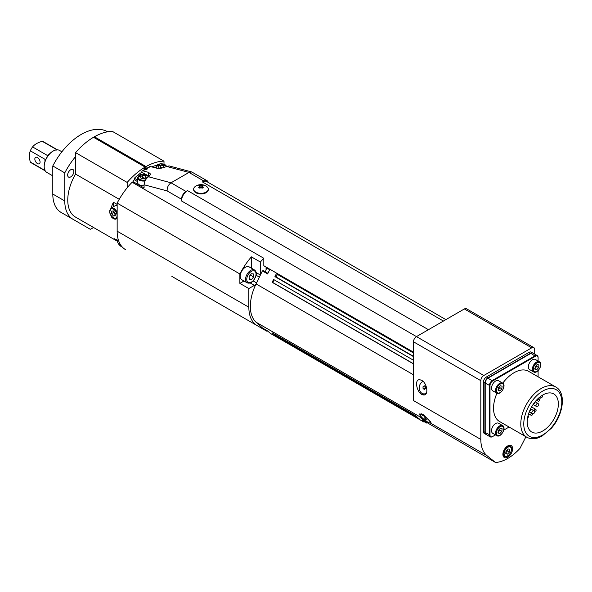 <?xml version="1.0" encoding="UTF-8"?>
<svg xmlns="http://www.w3.org/2000/svg" width="592" height="592" viewBox="0 0 592 592"><rect width="100%" height="100%" fill="white"/><g stroke="black" fill="none" stroke-linecap="round" stroke-linejoin="round"><path stroke-width="0.89" d="M269.893 269.264L267.628 273.926L262.389 270.899L263.166 270.596M266.06 269.723L266.06 267.051M243.985 281.008L239.871 283.383L239.871 273.963A52.91 30.547 -60 0 1 251.393 256.854L260.376 262.034A52.91 30.547 -60 0 1 263.817 258.282L263.817 265.756L413.475 352.159M260.376 262.034L260.376 274.999A8.466 4.891 -60 0 1 260.376 275.043L262.389 270.899M527.213 421.97A22.015 12.706 -60 0 1 536.826 399.822A22.015 12.706 -60 0 1 553.786 393.924A22.015 12.706 -60 0 1 553.786 419.343A22.015 12.706 -60 0 1 531.771 432.049A22.015 12.706 -60 0 1 527.213 421.97M485.936 434.365A4.233 2.442 -60 0 1 485.78 434.291A4.233 2.442 -60 0 1 484.907 432.352L484.907 383.031A4.233 2.442 -60 0 1 487.904 377.844L530.61 353.187A4.233 2.442 -60 0 1 532.726 352.98A4.233 2.442 -60 0 1 532.874 353.069M492.692 380.959L487.904 378.192A3.811 2.198 120 0 0 485.203 382.861L485.203 383.202A4.233 2.442 -60 0 1 488.2 378.022L530.913 353.357A4.233 2.442 -60 0 1 533.029 353.15L537.218 355.57A4.233 2.442 120 0 0 535.101 355.777L492.389 380.441A4.233 2.442 120 0 0 489.399 385.621L489.399 434.942A4.233 2.442 120 0 0 490.272 436.881A4.233 2.442 120 0 0 492.389 436.674L492.692 436.496A3.811 2.198 -60 0 1 489.998 434.942L489.998 385.621A3.811 2.198 -60 0 1 492.692 380.959L535.405 356.295A3.811 2.198 -60 0 1 538.098 357.849L538.098 357.509A4.233 2.442 120 0 0 537.218 355.57M490.272 436.881L486.084 434.461A4.233 2.442 -60 0 1 485.203 432.523L485.203 383.202L489.998 385.621M262.471 327.968L256.055 322.218A38.095 21.993 -60 0 1 255.877 284.293A8.466 4.891 -60 0 1 254.39 285.366L248.847 288.563L248.847 307.226A40.212 23.214 -60 0 0 257.18 325.637A40.212 23.214 -60 0 0 257.372 325.748L267.007 331.305L267.628 330.95L270.337 333.385L423.739 421.948L422.074 420.453L426.558 423.043L426.721 422.444L419.78 416.901A38.095 21.993 -60 0 1 419.188 416.398L426.558 423.043M534.702 354.112L534.702 349.569A4.233 2.442 120 0 0 533.821 347.63A4.233 2.442 120 0 0 531.705 347.837L483.812 375.491A4.233 2.442 120 0 0 480.822 380.671L480.822 439.427A38.095 21.993 120 0 0 487.127 455.781L495.511 462.485L426.721 422.444M495.511 462.485A42.328 24.442 120 0 0 520.013 448.336L525.94 436.748M502.897 454.33A6.882 3.974 -60 0 1 505.901 447.411A6.882 3.974 -60 0 1 511.199 445.569A6.882 3.974 -60 0 1 511.199 453.509A6.882 3.974 -60 0 1 504.317 457.483A6.882 3.974 -60 0 1 502.897 454.33M485.78 434.291L484.286 433.425A4.233 2.442 -60 0 1 483.412 431.487L483.412 382.166A4.233 2.442 -60 0 1 486.402 376.986L529.115 352.321A4.233 2.442 -60 0 1 531.231 352.114L532.726 352.98M144.085 169.874L144.085 168.639L146.106 169.8L145.195 169.556A2.116 1.221 -120 0 0 144.529 169.615L142.28 170.918A2.116 1.221 60 0 1 142.953 170.851L148.577 172.361L150.745 174.24L148.577 176.786C145.854 178.688 144.359 181.337 144.085 184.748L144.085 187.99L133.614 181.944A2.116 1.221 180 0 1 132.993 181.078A2.116 1.221 180 0 1 133.614 180.212L134.362 179.783L134.362 178.236L137.522 180.057M144.085 168.639L144.988 168.121L147.001 169.282L146.106 169.8M269.671 269.73L266.807 268.08A5.824 3.36 -60 0 0 265.63 271.943M137.522 181.603L134.362 179.783M144.729 178.518L143.02 178.74M148.585 176.105L149.117 176.453M134.362 178.236A55.026 31.768 -60 0 1 141.843 172.213L145.521 174.337M151.7 166.87A55.026 31.768 -60 0 1 156.377 165.375M445.887 319.621L206.689 181.522A8.466 4.891 120 0 0 202.457 181.944L203.951 181.078A6.349 3.663 -60 0 1 207.126 180.76L191.69 171.954L188.989 172.435L171.029 182.802C168.343 184.711 167.04 187.412 167.129 190.92L181.507 199.223A6.349 3.663 -60 0 1 185.992 191.445L187.494 190.58A8.466 4.891 120 0 0 181.507 200.947L181.507 199.223M191.69 171.954L169.127 165.908L166.537 166.419C163.044 168.172 159.551 168.713 156.059 168.039L150.435 166.537A2.116 1.221 -120 0 0 149.769 166.596L146.054 168.735L146.032 166.574L94.402 136.767A58.719 33.899 -60 0 1 112.362 131.365L163.991 161.172A58.719 33.899 120 0 0 146.032 166.574M141.843 172.213L141.843 171.887A2.116 1.221 60 0 1 142.28 170.918M145.136 168.202L145.136 167.092L93.506 137.285A58.719 33.899 -60 0 0 75.547 152.618L127.176 182.425L127.176 187.79A52.91 30.547 120 0 0 117.149 203.115L239.871 273.963M95.512 138.447L144.84 166.922M480.822 439.427L413.475 400.547L413.475 341.791A4.233 2.442 -60 0 1 416.472 336.604L464.357 308.957A4.233 2.442 -60 0 1 466.474 308.743L533.821 347.63M144.085 185.703A5.824 3.36 180 0 1 137.522 182.373L137.522 177.704A5.824 3.36 0 0 0 138.972 179.931A5.824 3.36 0 0 0 145.025 180.923M539.046 397.698L540.089 398.298L542.479 396.914L542.479 395.19M540.089 396.84L540.089 398.298M145.632 178.266L142.739 177.704L141.592 178.481M162.652 167.884L160.698 167.336L159.551 168.113M254.012 279.639L255.529 276.76M256.558 282.887L253.154 280.926M256.121 275.258L259.363 277.13M241.706 279.683A7.407 4.277 -60 0 1 241.706 271.136A7.407 4.277 -60 0 1 249.114 266.859L254.501 269.967A7.407 4.277 120 0 0 250.793 270.329A7.407 4.277 120 0 0 245.954 276.864A7.407 4.277 120 0 0 247.093 282.798L241.706 279.683M251.393 256.854L251.393 268.176M94.402 137.803L94.402 136.767M201.406 187.486L202.368 185.481L199.548 185.481A9.724 5.617 60 0 0 199.371 185.437A9.095 7.363 -106.9 0 0 198.653 185.851A9.724 5.617 -120 0 1 198.823 185.895L199.393 186.495L198.823 187.523L199.171 187.982M199.733 187.805L199.275 186.961M202.753 187.982L203.093 187.523A9.724 5.617 60 0 1 203.271 187.686A9.095 0.992 145.6 0 0 202.545 188.101A9.724 5.617 -120 0 0 202.368 187.945L199.548 187.945A9.724 5.617 120 0 0 199.371 188.101A9.095 0.992 -145.6 0 0 198.653 187.686A9.724 5.617 -60 0 1 198.823 187.523M202.368 185.481A9.724 5.617 -60 0 1 202.545 185.437A9.095 7.363 106.9 0 1 202.915 185.629A9.095 7.363 106.9 0 1 203.271 185.851A9.724 5.617 120 0 0 203.093 185.895L202.101 187.753M206.12 186.147A7.304 4.218 180 0 1 206.667 186.495A7.304 4.218 180 0 1 208.258 189.122A7.304 4.218 180 0 1 200.962 193.34A7.304 4.218 180 0 1 193.658 189.122A7.304 4.218 180 0 1 195.249 186.495A9.738 9.738 0 0 1 206.667 186.495M203.093 187.523L202.531 186.495M202.642 186.961L202.183 187.805M199.548 185.481L200.51 187.486M201.546 187.516L202.545 185.437M199.371 185.437L200.37 187.516M208.258 189.122L208.258 189.714A7.304 4.218 180 0 1 200.962 193.932A7.304 4.218 180 0 1 193.658 189.714L193.658 189.122M424.19 385.747L425.485 386.495L425.574 388.315L424.368 389.388L423.073 388.641L422.984 386.82L424.19 385.747M422.984 386.82L425.515 387.05M423.073 388.641L425.012 388.811M425.803 394.057A6.349 5.01 95.1 0 1 425.396 394.043L423.717 393.895A6.349 5.01 95.1 0 1 419.787 384.978A6.349 5.01 95.1 0 1 423.147 381.455M426.366 393.214A6.349 5.01 95.1 0 1 423.717 393.895M424.109 417.597L426.521 419.943L424.109 417.597M425.226 419.195L425.685 418.618M420.823 416.176A6.349 1.339 38.8 0 1 420.364 414.792A6.349 1.339 38.8 0 1 426.159 417.723A6.349 1.339 38.8 0 1 430.266 422.747A6.349 1.339 38.8 0 1 426.055 421.001A6.349 1.339 38.8 0 1 420.823 416.176M160.425 168.261L159.004 167.987L158.404 166.256L160.698 165.094L163.592 165.656L164.191 167.381L163.829 167.566M163.592 167.64L163.592 165.656M160.698 167.336L160.698 165.094M505.79 453.679L506.012 451.074L507.98 448.914L509.734 449.365L509.512 451.977L507.536 454.131L505.79 453.679M505.59 453.013L507.566 450.852L509.512 451.977M505.834 453.146L507.536 454.131M507.507 449.454L507.566 450.852M498.153 390.52L498.375 387.908L500.351 385.755L502.097 386.206L501.875 388.811L499.907 390.972L498.153 390.52M496.769 393.14L492.729 390.809A5.824 3.36 -60 0 1 492.729 384.09A5.824 3.36 -60 0 1 498.545 380.73L502.586 383.061A5.824 3.36 120 0 0 500.099 383.135A5.824 3.36 120 0 0 495.963 388.204A5.824 3.36 120 0 0 496.769 393.14C500.64 395.826 506.856 385.074 502.586 383.061M497.961 389.847L499.929 387.686L501.875 388.811M498.205 389.987L499.907 390.972M499.929 387.686L499.877 386.265M231.931 311.059A40.212 23.214 -60 0 1 231.738 310.948L248.929 320.879M171.872 276.39L257.18 325.637M127.176 187.79A52.91 30.547 120 0 1 132.12 182.247L263.817 258.282M265.394 330.38L258.023 326.125M248.847 288.563L239.871 283.383M273.556 334.11L272.179 332.867L415.85 415.813L417.234 417.057L273.556 334.11L273.778 333.784M276.323 336.596L274.94 335.353L418.611 418.3L419.994 419.55L276.323 336.596L276.538 336.278M424.531 421.874A43.386 25.049 -60 0 1 423.739 421.948M260.376 275.043L256.055 283.916A38.095 21.993 120 0 0 255.877 284.293M413.475 360.247L273.556 279.468L272.179 282.31L272.764 282.495L274.089 279.772M413.475 352.973L276.323 273.785L274.94 276.627L276.124 277.012L277.389 274.399M276.124 277.012L413.475 356.31M274.94 276.627L413.475 356.606M272.764 282.495L413.475 363.74M272.179 282.31L413.475 363.888M421.704 380.353C427.343 383.246 428.889 395.804 423.509 394.938C417.279 394.738 413.497 378.806 419.906 379.738L421.704 380.353M422.718 418.278L420.076 415.739L419.698 413.934L423.139 414.489L430.554 421.793L431.242 423.213L430.058 422.866M421.926 393.295A7.407 5.839 -84.9 0 0 424.323 394.901M207.126 180.76A6.349 3.663 -60 0 1 208.295 182.447M61.124 212.447L73.097 219.358L61.124 212.447A40.212 23.214 -60 0 1 52.799 194.035L52.799 165.96L64.772 172.871L64.772 200.947A40.212 23.214 120 0 0 73.097 219.358L90.295 229.289A52.91 30.547 120 0 0 93.58 227.52M107.677 131.794A52.91 30.547 120 0 0 52.799 165.96M75.547 156.643A52.91 30.547 120 0 0 64.772 172.871M73.852 171.517A4.373 2.523 -60 0 1 71.943 175.92A4.373 2.523 -60 0 1 68.568 177.089A4.373 2.523 -60 0 1 68.568 172.035A4.373 2.523 -60 0 1 72.942 169.512A4.373 2.523 -60 0 1 73.852 171.517M125.482 249.602A40.212 23.214 -60 0 1 117.149 231.191L117.149 203.115M538.098 357.849L538.098 361.053M538.098 370.651L538.098 376.801M509.098 427.024L503.77 430.103M495.46 434.898L492.692 436.496M529.544 369.556A5.824 3.36 -60 0 1 529.544 362.837A5.824 3.36 -60 0 1 535.368 359.47L539.408 361.808A5.824 3.36 120 0 0 536.914 361.875A5.824 3.36 120 0 0 532.778 366.951A5.824 3.36 120 0 0 533.584 371.887L529.544 369.556M492.729 433.322A5.824 3.36 -60 0 1 492.729 426.603A5.824 3.36 -60 0 1 498.545 423.243L502.586 425.574A5.824 3.36 120 0 0 500.099 425.641A5.824 3.36 120 0 0 495.963 430.717A5.824 3.36 120 0 0 496.769 435.653L492.729 433.322M502.749 383.165A28.993 16.739 -60 0 1 528.545 371.288L555.784 387.013A28.993 16.739 120 0 0 533.436 394.783A28.993 16.739 120 0 0 520.782 423.961A28.993 16.739 120 0 0 526.784 437.236L499.544 421.511A28.993 16.739 -60 0 1 496.932 393.229M44.193 166.382A12.173 7.03 -60 0 1 44.193 166.174A12.173 7.03 -60 0 1 44.94 161.69A12.173 7.03 -60 0 1 49.284 154.157A12.173 7.03 -60 0 1 52.799 151.271A12.173 7.03 -60 0 1 52.984 151.16M52.799 175.868L46.82 172.42A12.698 7.333 -60 0 1 44.193 166.604A12.698 7.333 -60 0 1 53.169 151.049A12.698 7.333 -60 0 1 59.518 150.42L61.901 151.796M45.273 170.91L31.332 162.859A12.173 7.03 -60 0 1 30.303 162.03C29.141 157.62 29.141 153.883 30.303 150.827A12.173 7.03 -60 0 1 32.567 146.912C34.632 144.374 37.866 142.509 42.261 141.318A12.173 7.03 -60 0 1 43.497 141.784L57.439 149.835M42.261 141.318L56.899 149.761L56.307 150.102M47.197 155.363L49.284 154.157L47.197 155.363L32.567 146.912M44.94 169.793L44.94 170.474L30.303 162.03M44.94 159.278L44.94 161.69L44.94 159.278L30.303 150.827M34.839 159.041A3.707 2.139 60 0 1 35.609 157.346A3.707 2.139 60 0 1 39.309 159.485A3.707 2.139 60 0 1 39.309 163.762A3.707 2.139 60 0 1 36.452 162.77A3.707 2.139 60 0 1 34.839 159.041M534.776 368.594L536.752 366.433L536.692 365.012M537.166 364.494L538.912 364.946L538.698 367.558L536.722 369.711L534.976 369.267L535.19 366.655L537.166 364.494M536.752 366.433L538.698 367.558M535.02 368.727L536.722 369.711M141.051 178.355L140.445 176.623L142.739 175.461L145.632 176.024L146.239 177.755L143.945 178.917L141.051 178.355M142.739 177.704L142.739 175.461M145.632 178.059L145.632 176.024M113.649 211.181L113.486 212.521L115.351 214.852M113.486 212.521L111.54 213.645L111.54 211.152L113.412 210.981L115.277 213.312L115.277 215.806L113.412 215.976L111.54 213.645M113.412 215.976L115.277 214.896M119.332 242.55L119.022 242.158M118.681 240.944L114.056 238.606L115.299 240.041A37.037 21.386 120 0 0 115.84 240.374A37.037 21.386 120 0 0 117.209 241.048M117.149 204.403L113.412 202.249A37.037 21.386 120 0 0 110.985 208.162M113.412 202.249L113.412 206.756M115.84 240.374L75.436 217.042A37.037 21.386 -60 0 1 75.547 174.078L119.244 199.312M75.547 174.078L75.547 152.618M145.136 167.092A58.719 33.899 120 0 0 127.176 182.425M163.991 164.11L163.991 161.172M497.961 432.36L499.929 430.199L499.877 428.778M500.351 428.268L502.097 428.719L501.875 431.324L499.907 433.485L498.153 433.033L498.375 430.421L500.351 428.268M499.929 430.199L501.875 431.324M498.205 432.5L499.907 433.485M249.151 276.708L250.564 274.769M251.393 273.733L253.642 273.933L253.642 276.93L251.393 279.72L249.151 279.52L249.151 276.523L251.393 273.733M250.645 275.199L253.642 276.93M249.151 278.425L251.393 279.72M117.149 212.269A5.824 3.36 -120 0 0 110.948 208.177L114.989 205.846A5.824 3.36 60 0 1 117.149 205.779M110.186 213.971L111.733 217.271L113.353 218.692L115.166 219.247L117.149 218.633M489.998 434.942L485.203 432.523M142.953 170.851L145.195 169.556M185.992 191.445L171.029 182.802L148.577 176.786M166.537 166.419L188.989 172.435L203.951 181.078M146.342 168.898L150.435 166.537M166.863 166.248L160.425 163.747L155.481 167.336A5.824 3.36 0 0 0 155.563 167.906M251.393 271.373A6.564 3.789 -60 0 1 255.411 277.086A6.564 3.789 -60 0 1 247.375 281.725A6.564 3.789 -60 0 1 251.393 271.373M260.376 274.999L256.181 272.579M156.68 168.18A5.187 2.997 180 0 1 159.796 163.954A5.187 2.997 180 0 1 166.448 166.47M507.729 446.294A5.824 3.36 120 0 0 503.592 451.37A5.824 3.36 120 0 0 504.399 456.306C508.276 458.992 514.485 448.233 510.223 446.227A5.824 3.36 120 0 0 507.729 446.294M508.136 447.093A5.187 2.997 -60 0 1 510.733 452.288A5.187 2.997 -60 0 1 504.414 455.189A5.187 2.997 -60 0 1 508.136 447.093M500.506 383.934A5.187 2.997 -60 0 1 503.096 389.129A5.187 2.997 -60 0 1 496.784 392.022A5.187 2.997 -60 0 1 500.506 383.934M117.149 231.191L248.847 307.226M254.39 285.366L250.194 282.946M256.055 322.218L419.188 416.398M256.055 283.916L413.475 374.803M262.389 327.924L267.628 330.95M202.457 181.944L443.408 321.049M187.494 190.58L428.438 329.692M181.507 200.947L483.812 375.491M464.357 308.957L531.705 347.837M413.475 341.791L480.822 380.671M419.78 416.901L423.694 419.158M430.369 423.014L487.127 455.781M148.577 172.361L148.577 176.098M144.085 184.748L167.129 190.92M133.614 183.113L133.614 181.944M52.799 194.035L64.772 200.947M535.405 356.295L530.913 353.357M530.61 353.187L529.115 352.321M487.904 377.844L486.402 376.986M484.907 432.352L483.412 431.487M484.907 383.031L483.412 382.166M523.772 423.961A26.877 15.518 -60 0 1 552.284 388.493A26.877 15.518 -60 0 1 552.284 426.506A26.877 15.518 -60 0 1 523.772 423.961M528.212 416.124A1.058 0.614 120 0 0 528.049 415.688A1.058 1.058 0 0 1 527.635 417.604M531.594 413.327A1.058 0.614 120 0 0 530.713 414.681A1.058 0.614 120 0 0 530.928 415.17A1.058 1.058 0 0 0 532.393 413.756M535.804 409.738A1.058 0.614 120 0 0 535.59 409.257A1.058 0.614 120 0 0 534.776 409.538A1.058 0.614 120 0 0 534.31 410.604A1.058 0.614 120 0 0 534.532 411.085A1.058 1.058 0 0 0 535.975 410.7A1.058 1.058 0 0 0 535.59 409.257L531.594 406.948M539.186 399.681A1.058 0.614 120 0 0 538.972 399.193A1.058 0.614 120 0 0 538.158 399.482A1.058 0.614 120 0 0 537.691 400.547A1.058 0.614 120 0 0 537.913 401.028A1.058 1.058 0 0 0 539.356 400.643A1.058 1.058 0 0 0 538.972 399.193L538.002 398.638M530.595 408.835L533.821 410.7A1.695 0.977 120 0 0 532.519 411.151A1.695 0.977 120 0 0 531.779 412.861A1.695 0.977 120 0 0 532.134 413.63L529.233 411.958M535.116 401.768L538.017 403.441A1.695 0.977 120 0 0 536.707 403.899A1.695 0.977 120 0 0 535.975 405.601A1.695 0.977 120 0 0 536.322 406.378L533.096 404.514M537.321 362.681A5.187 2.997 -60 0 1 539.911 367.869A5.187 2.997 -60 0 1 533.599 370.77A5.187 2.997 -60 0 1 537.321 362.681M145.58 179.887A5.187 2.997 180 0 1 139.446 179.169A5.187 2.997 180 0 1 141.229 174.455A5.187 2.997 180 0 1 148.488 176.838M113.412 217.715A5.187 2.997 60 0 1 110.23 209.531A5.187 2.997 60 0 1 116.587 213.194A5.187 2.997 60 0 1 113.412 217.715M110.948 208.177L109.638 212.099C110.386 213.645 108.95 213.89 113.538 218.004L116.765 218.263A5.824 3.36 -120 0 0 117.149 217.974M121.93 246.657A5.187 2.997 60 0 1 120.894 246.228A5.187 2.997 60 0 1 117.223 239.923M115.299 240.041L116.387 239.405M500.506 426.447A5.187 2.997 -60 0 1 503.096 431.642A5.187 2.997 -60 0 1 496.784 434.535A5.187 2.997 -60 0 1 500.506 426.447M155.481 167.336L155.481 167.884M254.641 278.98C252.236 282.547 249.72 283.82 247.093 282.798M255.33 277.692C256.824 274.103 256.551 271.528 254.501 269.967M534.635 402.368L534.406 403.315L533.362 404.121M199.393 186.495L199.815 187.753M430.266 422.747L430.776 422.111M420.364 414.792L421.252 413.69M510.223 446.227L508.839 445.428M504.399 456.306L503.015 455.507M262.426 327.946L267.643 330.965M263.063 270.463L267.939 273.282M132.993 182.75L132.993 181.078M526.784 437.236C531.283 439.59 536.33 439.227 541.932 436.134L551.418 428.194C563.31 414.903 566.603 392.844 555.784 387.013M528.582 413.815L530.928 415.17M530.602 408.82L534.532 411.085M536.47 400.199L537.913 401.028M530.388 409.264L530.217 410.574L529.514 411.248M533.821 410.7C535.36 412.446 534.798 413.423 532.134 413.63M538.017 403.441C539.556 405.194 538.986 406.171 536.322 406.378M44.193 166.174L44.193 166.604M52.799 151.271L53.169 151.049M533.584 371.887C537.455 374.573 543.671 363.821 539.408 361.808M148.895 176.601L142.45 174.122L137.522 177.704M122.255 247.019L121.027 246.516L118.185 243.519L117.046 239.804M496.769 435.653C500.64 438.339 506.856 427.587 502.586 425.574M116.765 218.263L117.149 218.041"/></g></svg>
